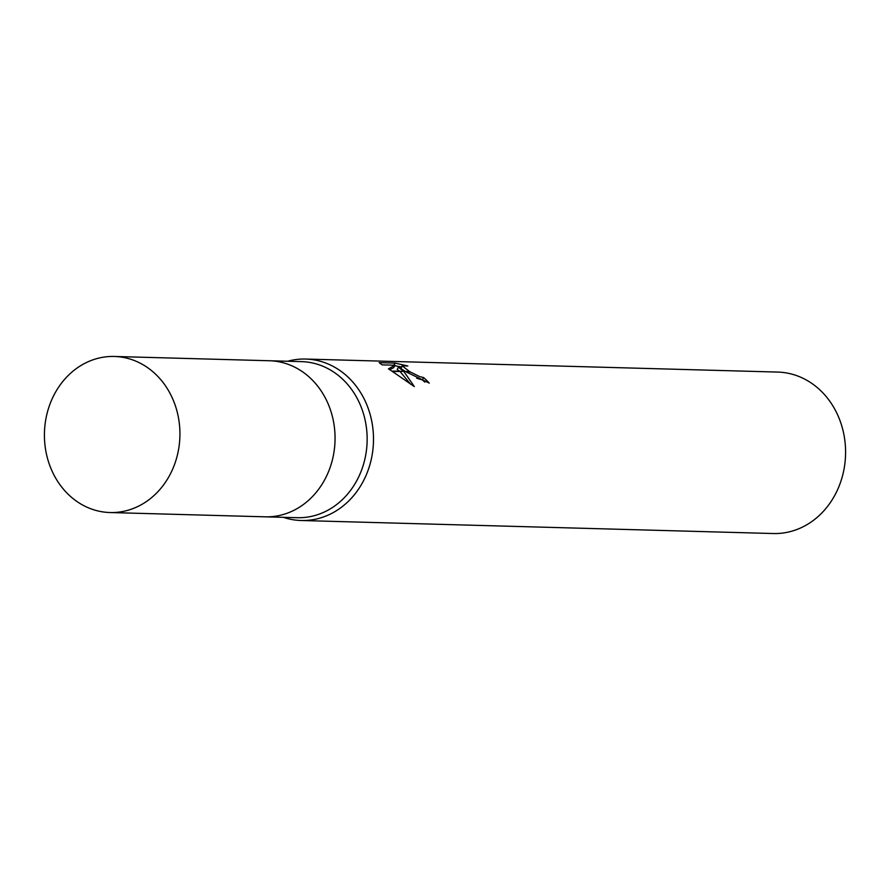 <?xml version="1.0" encoding="UTF-8"?>
<svg xmlns="http://www.w3.org/2000/svg" width="890" height="890" viewBox="0 0 890 890"><rect width="100%" height="100%" fill="white"/><g stroke="black" fill="none" stroke-linecap="round" stroke-linejoin="round"><path stroke-width="1.33" d="M264.753 516.812A78.064 67.74 -88.4 0 0 265.153 516.823L297.249 517.702A78.064 67.74 -88.4 0 0 364.488 460.753A78.064 67.74 -88.4 0 0 333.705 372.053A78.064 67.74 -88.4 0 0 301.554 361.629L269.459 360.75A78.064 67.74 -88.4 0 0 269.058 360.739M269.459 360.75A78.064 67.74 -88.4 0 1 301.61 371.163A78.064 67.74 -88.4 0 1 332.393 459.874A78.064 67.74 -88.4 0 1 265.153 516.823A78.064 67.74 -88.4 0 0 332.393 459.874A78.064 67.74 -88.4 0 0 301.61 371.163A78.064 67.74 -88.4 0 0 269.459 360.75L114.321 356.467A78.064 67.74 -88.4 0 0 47.081 413.416A78.064 67.74 -88.4 0 0 77.864 502.127A78.064 67.74 -88.4 0 0 110.015 512.54A78.064 67.74 -88.4 0 0 177.266 455.591A78.064 67.74 -88.4 0 0 146.483 366.88A78.064 67.74 -88.4 0 0 114.321 356.467M301.187 520.505A80.756 70.076 -88.4 0 1 283.32 517.324A80.756 70.076 -88.4 0 0 367.67 471.444A80.756 70.076 -88.4 0 0 338.901 369.828A80.756 70.076 -88.4 0 0 287.626 361.251A80.756 70.076 -88.4 0 1 305.637 359.048L777.727 372.076A80.756 70.076 -88.4 0 1 810.979 382.845A80.756 70.076 -88.4 0 1 842.83 474.615A80.756 70.076 -88.4 0 1 773.265 533.533L301.187 520.505A80.756 70.076 -88.4 0 0 370.741 461.599A80.756 70.076 -88.4 0 0 338.901 369.828A80.756 70.076 -88.4 0 0 305.637 359.048M398.397 367.125L403.637 371.386L391.778 371.063L388.429 368.849L394.971 365.212L382.133 364.867L379.162 362.653L394.982 363.087L407.843 365.99L402.102 365.834L409.623 371.553L405.395 371.442L398.397 367.125L397.207 369.472L399.677 371.286M424.808 382.144A78.064 67.74 -88.4 0 0 422.394 379.908L416.72 378.261M422.394 379.908L423.584 377.549A80.756 70.076 91.6 0 1 429.269 383.112L406.151 371.909L410.424 372.02L419.735 376.648L423.584 377.549M393.925 365.189L394.982 363.087M401.512 366.98L394.726 365.679M404.105 371.853L414.351 386.605L392.468 371.531L403.637 371.386M410.535 384.146L400.244 371.742M409.623 371.553A12.905 3.071 26.9 0 0 410.424 372.02M401.012 368.738L402.102 365.834M394.971 365.212L393.758 367.592L389.731 369.706M265.153 516.823L110.015 512.54"/></g></svg>
